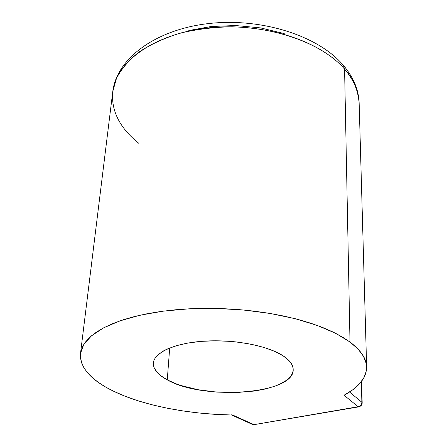 <?xml version="1.0" encoding="UTF-8"?>
<svg xmlns="http://www.w3.org/2000/svg" width="447" height="447" viewBox="0 0 447 447"><rect width="100%" height="100%" fill="white"/><g stroke="black" fill="none" stroke-linecap="round" stroke-linejoin="round"><path stroke-width="0.67" d="M138.928 143.426C125.747 132.865 110.398 115.801 112.778 91.54L116.455 78.409C121.087 69.369 128.445 60.68 138.542 52.338C150.276 44.516 164.189 38.101 180.281 33.095C197.188 29.161 214.431 27.06 232.01 26.798C294.64 28.742 331.065 53.042 344.576 69.145L343.419 65.34L342.503 64.312L343.419 65.34L344.576 69.145L350.001 342.028C360.902 350.297 366.451 358.611 366.646 366.981C366.467 377.849 358.941 387.264 344.061 395.226L358.136 406.72L359.595 406.222L360.818 405.2L361.617 403.814L361.869 402.266L362.176 402.797M230.97 414.755L232.669 415.034C188.405 414.313 143.018 405.602 113.22 391.052L105.352 386.862L98.401 382.414L92.462 377.743L87.618 372.876L83.947 367.853L81.522 362.713L80.415 357.499L80.683 352.264L82.382 347.056L85.545 341.938L90.182 336.96L96.306 332.194L103.883 327.701L112.879 323.539L123.221 319.773L134.821 316.454L147.549 313.649L161.278 311.403L175.827 309.749L191.025 308.721L206.67 308.341L222.545 308.62L238.435 309.559L254.125 311.134L269.401 313.33L284.063 316.107L297.92 319.421L310.799 323.22L322.561 327.444L333.076 332.032L342.246 336.915L350.001 342.028L358.092 349.118L363.5 356.343L366.249 363.551L366.411 370.613L364.104 377.402L359.483 383.822L352.739 389.79L344.061 395.226L358.136 406.72L254.723 424.527M231.607 415.012L252.499 424.443L253.661 424.482L232.669 415.034L216.046 414.391L199.513 413.045L183.264 410.994L167.496 408.262L152.41 404.87L138.196 400.847L125.059 396.226L113.22 391.052C90.73 380.095 79.823 367.574 80.494 353.488L83.773 344.497L91.451 335.853L103.548 327.874L119.88 320.89L140.051 315.208L163.44 311.112L189.226 308.804L216.404 308.436L243.883 310.028L270.541 313.52L295.316 318.739L317.275 325.444L335.675 333.317L350.001 342.028L344.576 69.145C320.337 40.616 261.897 21.964 208.084 27.926C154.187 33.743 115.918 61.949 112.778 91.54C116.723 58.233 155.997 29.541 208.475 23.574C261.087 17.522 318.197 35.469 343.486 65.446C353.493 77.353 358.717 89.925 359.153 103.162C358.84 91.534 353.985 80.197 344.576 69.145C353.069 78.119 357.93 89.456 359.153 103.162L366.641 366.864M167.262 379.866C157.763 374.748 153.131 369.155 153.366 363.07C154.064 352.437 175.051 342.894 204.799 341.111C234.496 339.279 267.887 345.749 283.169 355.862C289.874 360.332 293.215 364.936 293.193 369.663C294.299 394.327 203.122 400.624 167.262 379.866L169.692 347.973L167.262 379.866L176.101 383.817L181.141 385.565L198.155 389.739L217.002 392.125L236.301 392.561L254.667 391.019L265.719 388.924L275.358 386.029L279.537 384.308L286.387 380.38L290.986 375.905L292.36 373.508L293.081 371.032L293.137 368.501L292.511 365.937L291.193 363.361L289.192 360.807L283.169 355.862L274.614 351.32L263.825 347.38L251.236 344.24L237.385 342.056L230.183 341.357L215.61 340.793L201.401 341.352L188.181 342.994L176.531 345.643L166.938 349.146L163.026 351.169L157.132 355.639L155.193 358.03L153.941 360.5L153.371 363.009L153.477 365.54L154.254 368.071L157.713 373.022L160.35 375.402L167.262 379.866M359.081 406.804L358.136 406.72C360.455 406.167 361.696 404.686 361.869 402.266L362.176 402.781C362.193 404.686 361.154 406.032 359.064 406.815L254.701 424.538L358.561 406.899M361.349 381.632L361.869 402.266L349.532 392.002L361.869 402.266L361.349 381.632M251.806 424.097L253.661 424.482L231.803 414.956M284.247 33.598L260.551 27.904L235.519 25.518L211.045 26.529L188.807 30.547M361.623 381.269L362.176 402.781M254.125 424.633L252.756 424.505M112.778 91.54L80.499 353.443"/></g></svg>
